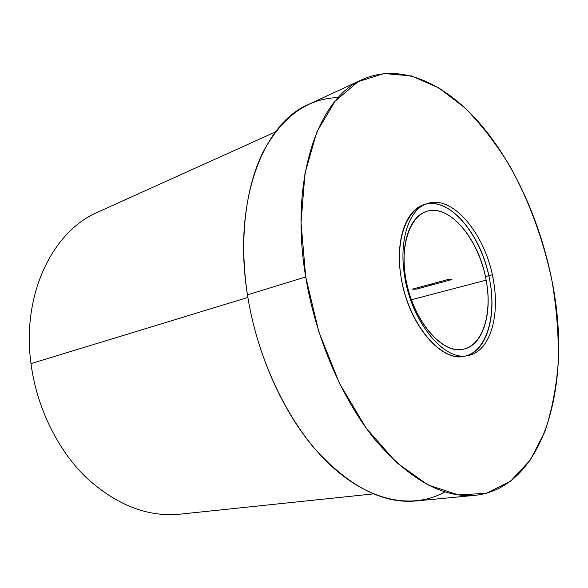 <?xml version="1.0" encoding="UTF-8"?>
<svg xmlns="http://www.w3.org/2000/svg" width="588" height="588" viewBox="0 0 588 588"><rect width="100%" height="100%" fill="white"/><g stroke="black" fill="none" stroke-linecap="round" stroke-linejoin="round"><path stroke-width="0.88" d="M405.801 278.712C412.475 320.409 442.345 355.137 463.557 349.147C483.152 345.354 492.604 313.397 486.151 280.153L411.335 299.755L486.151 280.153C479.308 239.47 449.386 203.154 426.315 211.489C409.461 216.384 399.752 245.586 405.801 278.712C398.767 239.096 414.025 207.608 435.679 210.526C457.251 212.856 479.808 245.108 486.151 280.153C492.759 315.19 481.917 347.92 460.647 349.559C439.501 351.8 412.526 318.336 405.801 278.712M305.709 276.919L318.902 332.036L339.651 383.743L366.214 428.182L396.385 462.447L427.829 484.85L458.427 494.934L486.452 493.273L510.656 481.124L530.229 460.103L544.76 431.996C551.956 410.38 556.476 386.816 558.321 361.297C558.703 335.131 556.615 308.479 552.073 281.336C543.635 240.757 529.354 201.471 510.171 166.61C496.559 144.303 481.484 124.737 464.954 107.92L438.832 87.891L411.512 75.962L384.126 73.515L358.092 81.703L335.05 101.239L316.785 132.109L304.988 173.306L301.041 222.661L305.709 276.919C315.697 338.026 342.04 398.995 374.754 439.332C409.395 479.551 442.874 498.212 475.192 495.324C545.73 487.68 572.33 380.568 552.073 281.336C540.46 221.801 514.412 163.552 479.448 122.988C444.506 83.011 400.369 62.607 362.656 79.38C318.204 97.593 289.164 178.95 305.709 276.919L247.46 294.845L305.709 276.919M475.192 495.324L415.76 500.991C382.634 503.923 348.868 486.401 314.477 448.446C282.042 410.387 256.522 352.837 247.46 294.845C232.392 201.941 262.902 123.37 308.479 104.451L362.656 79.38M338.225 97.601C307.678 98.277 282.718 116.248 263.343 151.513C245.571 186.947 238.949 239.544 247.46 294.845C258 362.73 291.31 429.108 331.073 465.821C370.984 502.505 413.746 509.267 444.903 491.906M373.343 493.905L179.715 514.199C147.309 517.256 115.983 504.894 85.738 477.111C57.315 449.305 36.662 407.094 30.995 363.619L247.871 297.447L30.995 363.619C21.418 294.015 53.001 230.915 97.976 212.055L275.419 131.955M405.911 282.725C397.407 244.395 407.94 209.188 427.263 203.595C453.679 193.908 487.768 237.523 493.964 283.872M466.541 355.777C487.151 350.169 496.632 315.712 489.753 280.219C482.366 236.648 450.9 197.201 425.55 204.249M423.786 204.771C405.375 210.21 394.688 242.212 401.317 278.631C408.653 324.554 441.507 362.7 464.763 356.218M485.438 276.581L492.281 274.765C501.064 312.889 491.024 351.234 468.357 355.483C444.197 362.392 409.88 320.276 404.125 272.516M489.753 280.219C482.792 241.889 458.199 206.498 434.451 203.698C410.622 200.243 393.563 234.766 401.317 278.631C408.741 322.503 438.685 359.371 461.911 356.629C485.284 354.571 497 318.534 489.753 280.219C482.792 241.889 458.199 206.498 434.451 203.698C410.622 200.243 393.563 234.766 401.317 278.631C408.741 322.503 438.685 359.371 461.911 356.629C485.284 354.571 497 318.534 489.753 280.219M429.99 284.379L448.137 279.469L451.966 279.543L433.856 284.423L429.99 284.379L448.137 279.469L451.966 279.543L433.856 284.423L429.99 284.379L433.856 284.423L416.253 289.171L412.357 289.149L429.99 284.379L433.856 284.423L416.253 289.171L412.357 289.149L429.99 284.379"/></g></svg>
